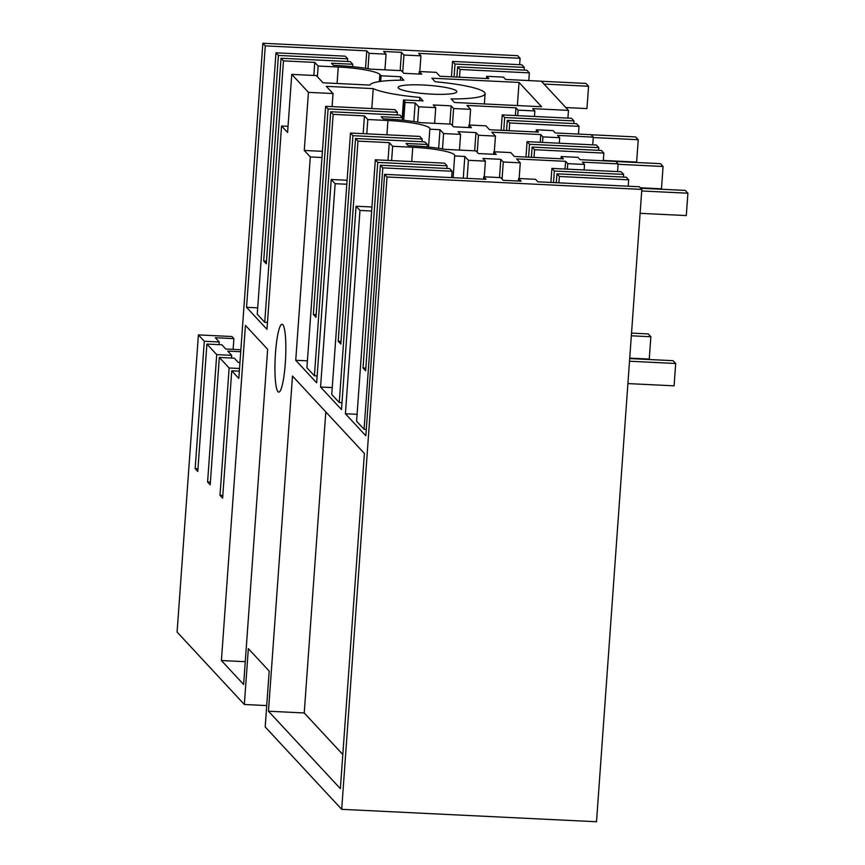 <?xml version="1.0" encoding="UTF-8"?>
<svg xmlns="http://www.w3.org/2000/svg" width="865" height="865" viewBox="0 0 865 865"><rect width="100%" height="100%" fill="white"/><g stroke="black" fill="none" stroke-linecap="round" stroke-linejoin="round"><path stroke-width="1.3" d="M559.396 176.471L628.693 179.844L626.249 177.206L556.952 173.833L559.396 176.471L558.941 182.839M628.228 186.224L628.693 179.844M553.524 182.58L554.346 171.021L551.902 168.394L621.189 171.767L623.643 174.406L623.449 177.076M554.346 171.021L623.643 174.406M551.902 168.394L550.897 182.45M556.314 182.72L556.952 173.833M371.939 206.995L356.066 206.227L359.981 210.433L345.405 413.773L357.083 414.335M371.658 211.006L359.981 210.433M366.295 429.397L364.079 429.289L356.585 421.223L375.324 159.787L444.61 163.161L447.064 165.799L377.767 162.415L363.03 367.993L365.646 370.793L380.373 165.226L449.67 168.599L452.114 171.238L382.817 167.864L380.373 165.226M364.079 429.289L382.817 167.864M375.324 159.787L377.767 162.415M451.649 177.617L452.114 171.238M483.74 176.795L500.727 177.628L503.203 180.298L521.087 181.163L518.611 178.504L535.597 179.325L537.911 181.823L639.386 186.764L641.83 189.403L387.023 176.979L384.579 174.352L486.054 179.293L483.74 176.795L483.567 179.174M518.611 178.504L518.427 181.034M198.399 334.896L204.302 341.253L219.278 341.978L215.331 337.728L233.885 338.637L231.928 336.528L198.399 334.896L177.098 632.077L244.341 704.488L248.342 648.631L269.199 671.089L265.198 726.957L341.697 809.326L596.504 821.75L641.83 189.403M519.638 64.68L520.092 58.301L517.648 55.674L262.841 43.25L265.285 45.877L246.547 307.313L266.982 329.327L281.558 125.987L287.591 132.475L291.754 74.379L308.437 92.35L304.275 150.445L310.308 156.943L295.733 360.283L307.41 360.846M419.611 100.718L419.849 97.421L423.061 100.891L403.512 99.94L404.712 101.237A36.795 5.374 -175.9 0 1 405.101 102.092A36.795 5.374 -175.9 0 1 404.982 102.459L415.168 102.946L418.746 106.817L435.733 107.638L433.257 104.968L451.141 105.844L453.617 108.514L470.603 109.336L466.992 105.444L515.94 107.833L518.092 110.147L534.851 110.958L532.699 108.644L568.467 110.385L541.349 81.191L505.582 79.439L503.43 77.126L486.671 76.315L488.822 78.629L439.874 76.239L436.252 72.346L419.266 71.514L421.742 74.185L403.858 73.309L401.382 70.649L370.966 69.168A46.418 6.779 -175.9 0 0 336.874 65.524L333.522 65.362L331.533 63.221L352.769 64.259L352.596 66.681M568.467 110.385L567.916 118.105M386.904 134.821L387.931 120.505A36.795 5.374 -175.9 0 1 429.548 127.977A36.795 5.374 -175.9 0 1 429.927 128.842A36.795 5.374 -175.9 0 1 429.818 129.199L440.004 129.696L443.583 133.556L460.569 134.389L458.093 131.718L475.977 132.594L478.453 135.254L495.44 136.086L491.817 132.194L540.776 134.572L542.928 136.886L559.687 137.708L557.536 135.394L593.304 137.135L591.022 134.68L555.254 132.94L553.103 130.615L536.343 129.804L538.495 132.118L489.536 129.728L485.925 125.836L468.938 125.003L471.414 127.674L453.53 126.809L451.054 124.138L420.639 122.657A46.418 6.779 -175.9 0 0 386.547 119.013L383.195 118.851L381.206 116.71L402.441 117.748L402.268 120.181M593.304 137.135L592.741 144.844M453.098 177.682L454.655 155.949L464.829 156.446L468.419 160.306L485.406 161.128L482.93 158.468L500.813 159.333L503.289 162.004L520.276 162.825L516.654 158.933L565.613 161.322L567.764 163.636L584.524 164.458L582.372 162.133L618.14 163.885L615.858 161.42L580.091 159.679L577.939 157.365L561.18 156.543L563.331 158.868L514.372 156.478L510.761 152.586L493.774 151.753L496.25 154.424L478.367 153.548L475.891 150.878L445.475 149.396A46.418 6.779 -175.9 0 0 411.383 145.763L408.031 145.601L406.042 143.46L427.278 144.487L427.105 146.92M618.14 163.885L617.578 171.594M454.655 155.949A36.795 5.374 4.1 0 0 454.763 155.592A36.795 5.374 4.1 0 0 454.385 154.727A36.795 5.374 4.1 0 0 412.767 147.255L392.656 146.272L389.282 142.638L357.98 141.114L355.537 138.487L424.834 141.86L427.278 144.487M463.272 178.179L464.829 156.446M468.419 160.306L467.122 178.374M499.505 177.563L500.813 159.333M503.289 162.004L502.068 179.066M520.276 162.825L519.151 178.525M565.613 161.322L565.05 169.032M567.764 163.636L567.364 169.151M584.124 169.962L584.524 164.458M363.03 367.993L365.83 368.122M446.87 168.47L447.064 165.799M485.406 161.128L484.281 176.828M345.405 413.773L365.841 435.776L384.579 174.352M244.341 704.488L266.734 705.58M341.697 809.326L387.023 176.979M364.392 453.476L292.489 376.048L268.464 711.214L340.367 788.653L364.392 453.476M356.066 206.227L341.491 409.556L320.569 387.023L332.246 387.596M347.103 180.255L331.23 179.477L335.144 183.694L320.569 387.023M331.23 179.477L316.655 382.817L295.733 360.283M239.335 371.171L231.744 370.804L238.816 378.416L262.841 43.25M231.744 370.804L222.619 498.164L220.002 495.364L229.138 367.993L239.529 368.501M239.962 362.478L238.232 362.392L234.296 358.164L219.321 357.429L229.138 367.993M219.321 357.429L210.195 484.789L207.589 481.989L216.715 354.618L231.69 355.353L227.755 351.104L240.73 351.741M240.87 349.752L225.808 349.017L221.883 344.789L206.908 344.054L216.715 354.618M206.908 344.054L197.782 471.425L195.166 468.614L197.966 468.754M204.302 341.253L195.166 468.614M275.502 352.942A33.962 5.201 -87.2 0 0 278.746 392.137A33.962 5.201 -87.2 0 0 285.288 363.473A33.962 5.201 -87.2 0 0 282.044 324.278A33.962 5.201 -87.2 0 0 275.502 352.942M221.408 660.536L243.627 684.475L267.653 349.309L245.433 325.37L221.408 660.536L245.26 661.693M342.81 754.518L304.231 712.965L268.464 711.214M325.813 411.924L304.231 712.965M317.141 375.929L314.406 375.799L306.913 367.733L325.651 106.298L328.095 108.925L313.357 314.503L315.974 317.304L330.7 111.736L399.998 115.11L402.441 117.748M330.7 111.736L333.155 114.364L364.446 115.888L367.82 119.521L387.931 120.505M428.543 147.072L429.818 129.199M346.822 184.256L335.144 183.694M355.537 138.487L340.81 344.054L338.193 341.243L352.931 135.675L350.487 133.037L331.749 394.472L339.242 402.549L341.978 402.679M391.629 160.576L392.656 146.272M388.007 160.403L389.282 142.638M493.774 151.753L493.591 154.294M561.18 156.543L561.017 158.749M339.242 402.549L357.98 141.114M559.287 143.222L559.687 137.708M542.928 136.886L542.528 142.401M540.776 134.572L540.225 142.292M495.44 136.086L494.315 151.775M478.453 135.254L477.231 152.327M474.669 150.824L475.977 132.594M460.569 134.389L459.445 150.078M443.583 133.556L442.48 148.899M438.663 148.315L440.004 129.696M598.612 150.326L598.807 147.656L596.353 145.028L527.066 141.644L525.963 157.041M528.591 157.171L529.51 144.282L598.807 147.656M527.066 141.644L529.51 144.282M352.931 135.675L422.228 139.049L422.034 141.719M338.193 341.243L340.994 341.383M350.487 133.037L419.785 136.421L422.228 139.049M601.413 150.467L603.857 153.094L534.559 149.721L532.116 147.093L601.413 150.467M603.305 160.814L603.857 153.094M534.008 157.43L534.559 149.721M531.391 157.311L532.116 147.093M281.039 58.247L283.482 60.874L264.733 322.31L257.24 314.233L275.978 52.808L278.422 55.436L263.695 261.003L266.301 263.814L281.039 58.247L350.325 61.62L352.769 64.259M283.482 60.874L314.774 62.399L318.147 66.032L338.258 67.016A36.795 5.374 -175.9 0 1 379.876 74.487L379.367 81.559M291.754 74.379L316.341 75.579L323.056 82.813L369.982 85.094A57.75 8.434 -175.9 0 1 403.858 80.207L400.646 76.736L381.087 75.785L379.876 74.487M419.849 97.421A57.75 8.434 -175.9 0 1 373.237 88.608L326.31 86.327L333.025 93.55L308.437 92.35M399.965 86.143A29.442 4.303 -175.9 0 1 432.835 85.711A29.442 4.303 -175.9 0 1 456.861 91.679A29.442 4.303 -175.9 0 1 455.033 93.009A29.442 4.303 -175.9 0 1 422.163 93.442A29.442 4.303 -175.9 0 1 398.138 87.473A29.442 4.303 -175.9 0 1 399.965 86.143M541.598 106.73L519.043 82.445L431.873 78.196L435.149 81.732A57.75 8.434 -175.9 0 1 485.092 93.701A57.75 8.434 -175.9 0 1 451.141 98.945L454.428 102.481L541.598 106.73M403.706 120.322L404.982 102.459M322.429 151.332L304.275 150.445M321.985 157.517L310.308 156.943M366.792 133.837L367.82 119.521M363.17 133.664L364.446 115.888M468.938 125.003L468.754 127.544M536.343 129.804L536.181 132.01M314.406 375.799L333.155 114.364M534.462 116.472L534.851 110.958M518.092 110.147L517.692 115.65M515.94 107.833L515.389 115.542M470.603 109.336L469.479 125.036M453.617 108.514L452.395 125.576M449.832 124.073L451.141 105.844M435.733 107.638L434.608 123.338M418.746 106.817L417.654 122.149M413.827 121.565L415.168 102.946M573.776 123.587L573.971 120.916L571.527 118.278L502.23 114.904L501.127 130.301M503.754 130.42L504.673 117.532L573.971 120.916M502.23 114.904L504.673 117.532M328.095 108.925L397.392 112.309L397.197 114.98M313.357 314.503L316.157 314.633M325.651 106.298L394.948 109.671L397.392 112.309M576.577 123.717L579.02 126.355L509.723 122.971L507.279 120.343L576.577 123.717M578.469 134.064L579.02 126.355M509.171 130.691L509.723 122.971M506.555 130.561L507.279 120.343M317.379 76.704L318.147 66.032M313.833 75.46L314.774 62.399M288.034 126.301L281.558 125.987M265.285 45.877L366.76 50.83L369.074 53.316L386.06 54.149L383.584 51.478L401.468 52.354L403.944 55.025L420.931 55.847L418.617 53.36L520.092 58.301M347.525 61.491L347.719 58.809L345.276 56.182L275.978 52.808M278.422 55.436L347.719 58.809M263.695 261.003L266.485 261.144M257.694 307.854L246.547 307.313M366.76 50.83L365.517 68.27M369.074 53.316L367.982 68.659M386.06 54.149L384.936 69.849M400.16 70.584L401.468 52.354M403.944 55.025L402.722 72.087M420.931 55.847L419.806 71.546M490.563 63.264L452.557 61.415L455.001 64.042L524.298 67.416L521.855 64.788L490.563 63.264M451.454 76.801L452.557 61.415M264.733 322.31L267.48 322.44M486.671 76.315L486.508 78.51M419.266 71.514L419.082 74.055M456.882 77.072L457.617 66.854L460.061 69.481L459.499 77.201M528.796 80.575L529.348 72.865L460.061 69.481M529.348 72.865L526.904 70.227L457.617 66.854M454.082 76.931L455.001 64.042M524.104 70.087L524.298 67.416M333.025 93.55L332.095 106.611M373.237 88.608L371.809 108.547M403.512 99.94L402.247 117.543M381.087 75.785L380.687 81.364M400.646 76.736L400.398 80.218M519.043 82.445L517.389 105.552M219.278 341.978L219.083 344.648M233.885 338.637L233.118 349.374M210.39 482.119L207.589 481.989M231.69 355.353L231.506 358.024M222.802 495.494L220.002 495.364M640.76 188.246L685.296 190.408L687.902 193.219L686.302 215.569L640.111 213.32M629.709 358.564L673.089 360.683L675.695 363.484L629.515 361.235M627.914 383.584L674.095 385.833L675.695 363.484M641.722 190.97L687.902 193.219M615.923 161.496L660.46 163.669L663.066 166.48L661.466 188.819L640.338 187.792M631.526 333.122L648.253 333.933L650.858 336.745L631.342 335.793M629.731 358.132L649.258 359.083L650.858 336.745M618.107 164.285L663.066 166.48M591.087 134.745L635.624 136.919L638.229 139.73L636.629 162.069L603.327 160.447M593.271 137.535L638.229 139.73M541.414 81.256L585.951 83.429L588.557 86.241L586.957 108.579L565.829 107.552M544.02 84.067L588.557 86.241M411.74 161.56L412.767 147.255M403.35 120.289L404.712 101.237M338.258 67.016L337.08 83.494M484.368 103.941L485.092 93.701"/></g></svg>

